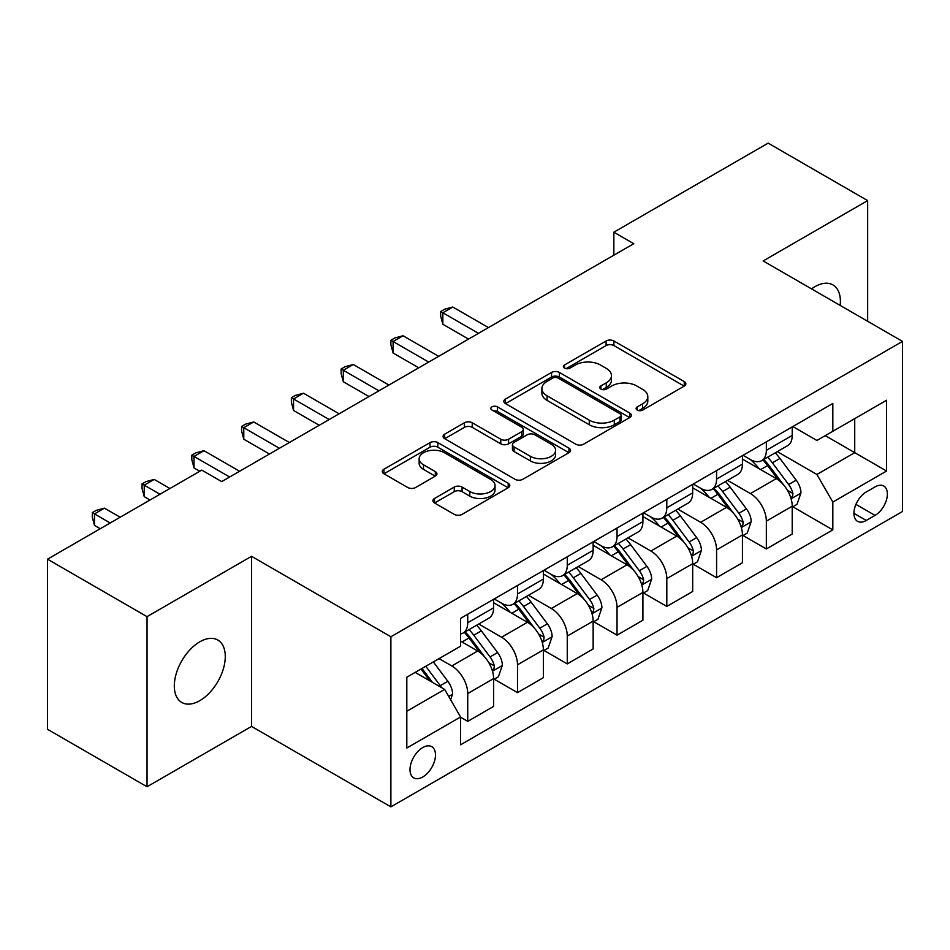 <?xml version="1.0" encoding="UTF-8"?>
<svg xmlns="http://www.w3.org/2000/svg" width="950" height="950" viewBox="0 0 950 950"><rect width="100%" height="100%" fill="white"/><g stroke="black" fill="none" stroke-linecap="round" stroke-linejoin="round"><path stroke-width="1.43" d="M637.248 410.067A3.871 2.232 0 0 0 642.722 410.067L684.249 386.104A5.522 3.194 0 0 0 685.864 383.848A5.522 3.194 0 0 0 684.249 381.591L613.902 340.979A5.522 3.194 0 0 0 606.088 340.979L564.561 364.942A3.871 2.232 0 0 0 563.433 366.522A3.871 2.232 0 0 0 564.561 368.101A3.871 2.232 0 0 0 570.036 368.101L575.415 365.002A17.682 10.213 0 0 1 600.424 365.002L606.278 368.386A17.682 10.213 0 0 1 611.467 375.606A17.682 10.213 0 0 1 606.278 382.826L600.911 385.926A3.871 2.232 0 0 0 599.771 387.505A3.871 2.232 0 0 0 600.911 389.084A3.871 2.232 0 0 0 606.385 389.084L611.752 385.985A17.682 10.213 0 0 1 636.761 385.985L642.627 389.369A17.682 10.213 0 0 1 647.805 396.589A17.682 10.213 0 0 1 642.627 403.809L637.248 406.909A3.871 2.232 0 0 0 636.12 408.488A3.871 2.232 0 0 0 637.248 410.067L637.248 406.909M199.785 700.672A36.041 20.805 120 0 0 223.333 668.919A36.041 20.805 120 0 0 217.799 640.039A36.041 20.805 120 0 0 199.785 641.82A36.041 20.805 120 0 0 176.249 673.574A36.041 20.805 120 0 0 181.771 702.454A36.041 20.805 120 0 0 199.785 700.672M840.168 305.401A36.041 20.805 120 0 0 832.924 284.905A36.041 20.805 120 0 0 814.91 286.686A36.041 20.805 120 0 0 811.549 288.883M422.75 776.981A18.014 10.402 120 0 0 434.518 761.104A18.014 10.402 120 0 0 431.751 746.664A18.014 10.402 120 0 0 422.75 747.555A18.014 10.402 120 0 0 410.97 763.432A18.014 10.402 120 0 0 413.737 777.872A18.014 10.402 120 0 0 422.75 776.981M434.53 498.465A5.522 3.194 0 0 0 432.903 500.721A5.522 3.194 0 0 0 434.53 502.978L454.266 514.366A5.522 3.194 0 0 0 462.08 514.366L508.191 487.742A5.522 3.194 0 0 0 509.806 485.486A5.522 3.194 0 0 0 508.191 483.229L437.843 442.617A5.522 3.194 0 0 0 430.029 442.617L383.919 469.241A5.522 3.194 0 0 0 382.304 471.497A5.522 3.194 0 0 0 383.919 473.753L407.752 487.516A5.522 3.194 0 0 0 415.577 487.516L435.314 476.128A5.522 3.194 0 0 0 436.929 473.872A5.522 3.194 0 0 0 435.314 471.616L423.486 464.787A14.784 8.538 0 0 1 419.152 458.755A14.784 8.538 0 0 1 428.284 450.87A14.784 8.538 0 0 1 444.398 452.711L490.699 479.453A14.784 8.538 0 0 1 495.033 485.486A14.784 8.538 0 0 1 485.913 493.371A14.784 8.538 0 0 1 469.799 491.518L462.08 487.065A5.522 3.194 0 0 0 454.266 487.065L434.53 498.465L434.53 502.978M251.548 556.308L147.036 616.657L47.5 559.182L47.5 729.291L147.036 786.754L251.548 726.418L390.889 806.871L390.889 636.761L251.548 556.308L251.548 726.418M867.659 321.278L867.659 200.604L763.147 260.941L902.5 341.394L390.889 636.761M867.659 200.604L768.134 143.129L613.854 232.204L613.854 255.194M47.5 559.182L201.78 470.119L221.683 481.603L633.757 243.699L613.854 232.204M575.795 444.196A5.522 3.194 0 0 0 583.621 444.196L629.731 417.572A5.522 3.194 0 0 0 631.346 415.316A5.522 3.194 0 0 0 629.731 413.06L559.384 372.447A5.522 3.194 0 0 0 551.57 372.447L505.459 399.071A5.522 3.194 0 0 0 503.832 401.327A5.522 3.194 0 0 0 505.459 403.584L575.795 444.196M493.525 410.911A3.871 2.232 0 0 1 497.444 411.457L497.444 406.861L568.967 448.151A5.522 3.194 0 0 1 570.582 450.407A5.522 3.194 0 0 1 568.967 452.663L522.844 479.287A5.522 3.194 0 0 1 515.031 479.287L444.683 438.674L444.683 434.162A5.522 3.194 0 0 0 443.068 436.418A5.522 3.194 0 0 0 444.683 438.674M444.683 434.162L464.419 422.762A5.522 3.194 0 0 1 472.233 422.762L500.769 439.233A5.522 3.194 0 0 0 508.582 439.233L521.681 431.68A5.522 3.194 0 0 0 523.296 429.424A5.522 3.194 0 0 0 521.681 427.168L491.969 410.02A3.871 2.232 0 0 1 490.841 408.441A3.871 2.232 0 0 1 493.228 406.374A3.871 2.232 0 0 1 497.444 406.861M875.033 486.899L866.269 491.957A17.456 10.082 120 0 0 854.869 507.336A17.456 10.082 120 0 0 857.541 521.324A17.456 10.082 120 0 0 866.269 520.457L875.033 515.399A17.456 10.082 120 0 0 886.433 500.021A17.456 10.082 120 0 0 883.761 486.032A17.456 10.082 120 0 0 875.033 486.899M390.889 806.871L902.5 511.492L902.5 341.394M792.811 426.55L816.905 440.468L832.829 431.264L832.829 403.453L460.572 618.379L460.572 646.19L406.814 677.219L406.814 748.018L460.572 716.989L460.572 744.8L832.829 529.886L832.829 502.063L816.905 474.478L777.314 451.63M832.829 431.264L886.576 400.235L886.576 471.034L832.829 502.063M147.036 616.657L147.036 786.754M825.265 435.634L854.727 452.651L854.727 418.629L886.576 400.235M816.905 474.478L854.727 452.651L886.576 471.034M406.814 711.241L444.647 689.403L415.174 672.398M460.572 717.214L467.733 721.359L467.733 693.547A22.527 13.003 -120 0 0 451.808 665.962L439.066 658.599M467.733 721.359L493.608 706.42L493.608 678.597A22.527 13.003 -120 0 0 477.684 651.023L460.572 641.131M494.214 679.179L517.501 692.621L517.501 664.81A22.527 13.003 -120 0 0 501.576 637.224L478.705 624.019M517.501 692.621L543.376 677.682L543.376 649.871A22.527 13.003 -120 0 0 527.452 622.286L493.608 602.751M543.982 650.441L567.269 663.896L567.269 636.072A22.527 13.003 -120 0 0 551.344 608.499L528.473 595.294M567.269 663.896L593.144 648.945L593.144 621.134A22.527 13.003 -120 0 0 577.22 593.548L543.376 574.014M593.75 621.716L617.037 635.158L617.037 607.347A22.527 13.003 -120 0 0 601.112 579.761L578.241 566.556M617.037 635.158L642.913 620.219L642.913 592.408A22.527 13.003 -120 0 0 626.988 564.822L593.144 545.276M643.506 592.978L666.805 606.421L666.805 578.609A22.527 13.003 -120 0 0 650.881 551.024L628.009 537.831M666.805 606.421L692.681 591.482L692.681 563.671A22.527 13.003 -120 0 0 676.756 536.085L642.913 516.551M693.274 564.241L716.573 577.695L716.573 549.884A22.527 13.003 -120 0 0 700.649 522.298L677.778 509.093M716.573 577.695L742.449 562.756L742.449 534.933A22.527 13.003 -120 0 0 726.524 507.348L692.681 487.813M743.043 535.515L766.341 548.957L766.341 521.146A22.527 13.003 -120 0 0 750.417 493.561L727.546 480.356M766.341 548.957L792.217 534.019L792.217 506.207A22.527 13.003 -120 0 0 776.293 478.622L742.449 459.088M743.043 455.287L750.417 459.539A22.527 13.003 -120 0 0 761.674 460.655A22.527 13.003 -120 0 0 766.341 450.348L766.341 441.845M693.274 484.025L700.649 488.276A22.527 13.003 -120 0 0 711.906 489.392A22.527 13.003 -120 0 0 716.573 479.085L716.573 470.571M643.506 512.751L650.881 517.002A22.527 13.003 -120 0 0 662.138 518.118A22.527 13.003 -120 0 0 666.805 507.811L666.805 499.308M593.738 541.488L601.112 545.739A22.527 13.003 -120 0 0 612.37 546.856A22.527 13.003 -120 0 0 617.037 536.548L617.037 528.046M543.982 570.226L551.344 574.477A22.527 13.003 -120 0 0 562.602 575.593A22.527 13.003 -120 0 0 567.269 565.274L567.269 556.771M494.214 598.951L501.576 603.202A22.527 13.003 -120 0 0 512.834 604.319A22.527 13.003 -120 0 0 517.501 594.011L517.501 585.509M792.811 506.777L832.829 529.886M761.674 460.655L787.55 445.716A22.527 13.003 -120 0 0 792.217 435.409L792.217 426.906M711.906 489.392L737.782 474.454A22.527 13.003 -120 0 0 742.449 464.134L742.449 455.632M662.138 518.118L688.014 503.179A22.527 13.003 -120 0 0 692.681 492.872L692.681 484.369M612.37 546.856L638.246 531.917A22.527 13.003 -120 0 0 642.913 521.609L642.913 513.095M562.602 575.593L588.477 560.643A22.527 13.003 -120 0 0 593.144 550.335L593.144 541.832M512.834 604.319L538.721 589.38A22.527 13.003 -120 0 0 543.376 579.072L543.376 570.57M460.572 633.959A22.527 13.003 -120 0 0 463.066 633.056L488.953 618.117A22.527 13.003 -120 0 0 493.608 607.798L493.608 599.296M463.066 633.056A22.527 13.003 -120 0 0 467.733 622.749L467.733 614.234M444.647 689.403L460.572 716.989M638.804 410.614L642.627 408.405A17.682 10.213 0 0 0 647.805 401.185L647.805 396.589M611.467 375.606L611.467 380.202A17.682 10.213 0 0 1 606.278 387.422L602.454 389.631M684.178 386.139L613.902 345.574A5.522 3.194 0 0 0 606.088 345.574L566.105 368.647M629.66 417.62L559.384 377.043A5.522 3.194 0 0 0 551.57 377.043L505.531 403.631M619.958 416.896A3.871 2.232 0 0 0 621.098 415.316A3.871 2.232 0 0 0 619.958 413.737L558.22 378.088A3.871 2.232 0 0 0 552.746 378.088L547.081 381.366A17.682 10.213 0 0 0 541.892 388.586A17.682 10.213 0 0 0 547.081 395.806L589.285 420.173A17.682 10.213 0 0 0 614.294 420.173L619.958 416.896L619.958 421.491A3.871 2.232 0 0 0 621.098 419.912L621.098 415.316M541.892 388.586L541.892 393.181A17.682 10.213 0 0 0 547.081 400.401L547.081 395.806M619.958 421.491L614.294 424.769A17.682 10.213 0 0 1 589.285 424.769L547.081 400.401M444.766 438.71L464.419 427.358L464.419 422.762M523.296 429.424L523.296 434.019A5.522 3.194 0 0 1 521.681 436.276L508.582 443.828A5.522 3.194 0 0 1 500.769 443.828L472.233 427.358A5.522 3.194 0 0 0 464.419 427.358M497.444 411.457L568.884 452.699M530.373 456.321A14.784 8.538 0 0 0 546.476 458.173A14.784 8.538 0 0 0 555.607 450.288A14.784 8.538 0 0 0 551.273 444.256L534.957 434.839A5.522 3.194 0 0 0 527.143 434.839L514.057 442.391A5.522 3.194 0 0 0 512.43 444.647A5.522 3.194 0 0 0 514.057 446.904L530.373 456.321L530.373 460.928A14.784 8.538 0 0 0 546.476 462.769A14.784 8.538 0 0 0 555.607 454.884L555.607 450.288M512.43 444.647L512.43 449.243A5.522 3.194 0 0 0 514.057 451.499L514.057 446.904M530.373 460.928L514.057 451.499M495.033 485.486L495.033 490.081A14.784 8.538 0 0 1 485.913 497.966A14.784 8.538 0 0 1 469.799 496.126L462.08 491.661A5.522 3.194 0 0 0 454.266 491.661L434.601 503.013M419.152 458.755L419.152 463.351A14.784 8.538 0 0 0 423.486 469.383L423.486 464.787M435.231 476.164L423.486 469.383M508.119 487.789L437.843 447.213A5.522 3.194 0 0 0 430.029 447.213L383.99 473.801M792.217 507.122L796.991 504.367L800.969 492.872A14.915 8.609 -120 0 0 796.207 480.166L779.938 458.446A43.071 24.866 -120 0 0 775.248 452.817M759.062 468.671A43.071 24.866 -120 0 0 750.251 459.444M790.851 497.99L792.597 496.114L792.918 493.513A14.915 8.609 -120 0 0 788.643 484.536L772.374 462.816A43.071 24.866 -120 0 0 767.683 457.188M763.669 459.503A35.756 20.639 60 0 1 769.536 466.177L783.311 484.548M488.431 327.596L452.806 307.028L442.854 312.776L442.854 324.271L468.528 339.091M762.898 459.942A43.071 24.866 60 0 1 767.6 465.571L778.418 480.011M442.854 324.271L440.657 316.113L440.657 311.517L478.479 333.343M440.657 311.517L444.647 309.213L452.806 307.028M742.449 535.859L747.222 533.104L751.201 521.609A14.915 8.609 -120 0 0 746.439 508.903L730.182 487.184A43.071 24.866 -120 0 0 725.479 481.555M709.294 497.408A43.071 24.866 -120 0 0 700.482 488.181M741.095 526.716L742.829 524.839L743.149 522.239A14.915 8.609 -120 0 0 738.874 513.261L722.617 491.554A43.071 24.866 -120 0 0 717.915 485.925M713.901 488.241A35.756 20.639 60 0 1 719.768 494.902L733.543 513.285M438.662 356.333L403.037 335.766L393.086 341.513L393.086 352.996L418.76 367.828M713.129 488.68A43.071 24.866 60 0 1 717.832 494.309L728.65 508.749M393.086 352.996L390.889 344.838L390.889 340.242L428.711 362.081M390.889 340.242L394.879 337.951L403.037 335.766M692.681 564.585L697.454 561.83L701.444 550.335A14.915 8.609 -120 0 0 696.682 537.629L680.414 515.921A43.071 24.866 -120 0 0 675.711 510.293M659.526 526.146A43.071 24.866 -120 0 0 650.714 516.907M691.327 555.453L693.061 553.577L693.381 550.976A14.915 8.609 -120 0 0 689.118 541.999L672.849 520.279A43.071 24.866 -120 0 0 668.147 514.651M664.133 516.966A35.756 20.639 60 0 1 670.011 523.64L683.774 542.023M388.906 385.071L353.269 364.491L343.318 370.239L343.318 381.734L368.992 396.554M663.373 517.418A43.071 24.866 60 0 1 668.064 523.046L678.882 537.474M343.318 381.734L341.121 373.576L341.121 368.98L378.943 390.818M341.121 368.98L345.111 366.676L353.269 364.491M642.913 593.322L647.686 590.567L651.676 579.072A14.915 8.609 -120 0 0 646.914 566.366L630.646 544.647A43.071 24.866 -120 0 0 625.943 539.018M609.769 554.871A43.071 24.866 -120 0 0 600.946 545.644M641.559 584.179L643.293 582.314L643.613 579.702A14.915 8.609 -120 0 0 639.35 570.736L623.081 549.017A43.071 24.866 -120 0 0 618.379 543.388M614.365 545.704A35.756 20.639 60 0 1 620.243 552.378L634.006 570.748M339.138 413.796L303.501 393.229L293.55 398.976L293.55 410.471L319.224 425.291M613.605 546.143A43.071 24.866 60 0 1 618.296 551.772L629.114 566.212M293.55 410.471L291.365 402.301L291.365 397.706L329.175 419.544M291.365 397.706L295.343 395.414L303.501 393.229M593.144 622.06L597.93 619.293L601.908 607.798A14.915 8.609 -120 0 0 597.146 595.092L580.878 573.384A43.071 24.866 -120 0 0 576.175 567.756M560.001 583.609A43.071 24.866 -120 0 0 551.178 574.382M591.791 612.916L593.524 611.04L593.845 608.439A14.915 8.609 -120 0 0 589.582 599.462L573.313 577.754A43.071 24.866 -120 0 0 568.611 572.126M564.597 574.429A35.756 20.639 60 0 1 570.475 581.103L584.238 599.486M289.37 442.534L253.733 421.954L243.782 427.702L243.782 439.197L269.456 454.029M563.837 574.881A43.071 24.866 60 0 1 568.528 580.509L579.346 594.949M243.782 439.197L241.597 431.039L241.597 426.443L279.419 448.281M241.597 426.443L245.575 424.139L253.733 421.954M543.376 650.786L548.162 648.031L552.14 636.536A14.915 8.609 -120 0 0 547.378 623.829L531.109 602.11A43.071 24.866 -120 0 0 526.407 596.481M510.233 612.334A43.071 24.866 -120 0 0 501.41 603.107M542.023 641.654L543.756 639.778L544.077 637.177A14.915 8.609 -120 0 0 539.814 628.199L523.545 606.48A43.071 24.866 -120 0 0 518.842 600.851M514.841 603.167A35.756 20.639 60 0 1 520.707 609.841L534.47 628.211M239.602 471.259L203.965 450.692L194.014 456.439L194.014 467.934L199.785 471.259M514.069 603.606A43.071 24.866 60 0 1 518.771 609.235L529.577 623.675M194.014 467.934L191.829 459.776L191.829 455.181L229.651 477.007M191.829 455.181L195.807 452.877L203.965 450.692M493.608 679.523L498.394 676.768L502.372 665.273A14.915 8.609 -120 0 0 497.61 652.567L481.341 630.847A43.071 24.866 -120 0 0 476.639 625.219M492.254 670.379L493.988 668.503L494.321 665.903A14.915 8.609 -120 0 0 490.046 656.925L473.777 635.217A43.071 24.866 -120 0 0 469.074 629.589M465.072 631.904A35.756 20.639 60 0 1 470.939 638.578L484.702 656.949M169.931 488.502L154.197 479.429L144.246 485.177L144.246 496.66L150.017 499.997M464.301 632.344A43.071 24.866 60 0 1 469.003 637.972L479.809 652.413M144.246 496.66L142.061 488.502L142.061 483.906L159.968 494.249M142.061 483.906L146.039 481.614L154.197 479.429M450.609 699.746L452.604 693.999A14.915 8.609 -120 0 0 447.842 681.293L433.331 661.913M120.163 517.239L104.429 508.155L94.478 513.903L94.478 525.398L100.249 528.734M441.631 687.669A14.915 8.609 -120 0 0 440.277 685.663L425.766 666.283M422.026 668.444L432.452 682.373M420.981 669.049L429.827 680.853M94.478 525.398L92.293 517.239L92.293 512.644L110.2 522.987M92.293 512.644L96.271 510.34L104.429 508.155M451.808 665.962L477.684 651.023M501.576 637.224L527.452 622.286M551.344 608.499L577.22 593.548M601.112 579.761L626.988 564.822M650.881 551.024L676.756 536.085M700.649 522.298L726.524 507.348M750.417 493.561L776.293 478.622M766.341 450.348L792.217 435.409M766.341 521.146L792.217 506.207M716.573 549.884L742.449 534.933M716.573 479.085L742.449 464.134M666.805 578.609L692.681 563.671M666.805 507.811L692.681 492.872M617.037 607.347L642.913 592.408M617.037 536.548L642.913 521.609M567.269 636.072L593.144 621.134M567.269 565.274L593.144 550.335M517.501 664.81L543.376 649.871M517.501 594.011L543.376 579.072M467.733 693.547L493.608 678.597M467.733 622.749L493.608 607.798M855.938 504.379L875.033 515.399M853.931 513.332L866.269 520.457M642.627 408.405L642.627 403.809M600.911 389.084L600.911 385.926M606.278 387.422L606.278 382.826M564.561 368.101L564.561 364.942M606.088 345.574L606.088 340.979M613.902 345.574L613.902 340.979M684.249 386.104L684.249 381.591M505.459 403.584L505.459 399.071M551.57 377.043L551.57 372.447M559.384 377.043L559.384 372.447M629.731 417.572L629.731 413.06M589.285 424.769L589.285 420.173M614.294 424.769L614.294 420.173M472.233 427.358L472.233 422.762M500.769 443.828L500.769 439.233M508.582 443.828L508.582 439.233M521.681 436.276L521.681 431.68M568.967 452.663L568.967 448.151M454.266 491.661L454.266 487.065M462.08 491.661L462.08 487.065M469.799 496.126L469.799 491.518M435.314 476.128L435.314 471.616M383.919 473.753L383.919 469.241M430.029 447.213L430.029 442.617M437.843 447.213L437.843 442.617M508.191 487.742L508.191 483.229M791.101 498.798L800.874 493.157M772.374 462.816L779.938 458.446M760.653 469.585L767.6 465.571M788.643 484.536L796.207 480.166M787.467 490.354L792.918 493.513M741.332 527.535L751.106 521.894M722.617 491.554L730.182 487.184M710.885 498.322L717.832 494.309M738.874 513.261L746.439 508.903M737.699 519.092L743.149 522.239M691.564 556.273L701.337 550.62M672.849 520.279L680.414 515.921M661.117 527.06L668.064 523.046M689.118 541.999L696.682 537.629M687.931 547.829L693.381 550.976M641.796 584.998L651.569 579.357M623.081 549.017L630.646 544.647M611.349 555.786L618.296 551.772M639.35 570.736L646.914 566.366M638.163 576.555L643.613 579.702M592.028 613.736L601.801 608.095M573.313 577.754L580.878 573.384M561.581 584.523L568.528 580.509M589.582 599.462L597.146 595.092M588.394 605.293L593.845 608.439M542.26 642.461L552.045 636.821M523.545 606.48L531.109 602.11M511.812 613.249L518.771 609.235M539.814 628.199L547.378 623.829M538.626 634.018L544.077 637.177M492.504 671.199L502.277 665.558M473.777 635.217L481.341 630.847M462.044 641.986L469.003 637.972M490.046 656.925L497.61 652.567M488.858 662.756L494.321 665.903M448.721 696.469L452.509 694.284M440.277 685.663L447.842 681.293"/></g></svg>
